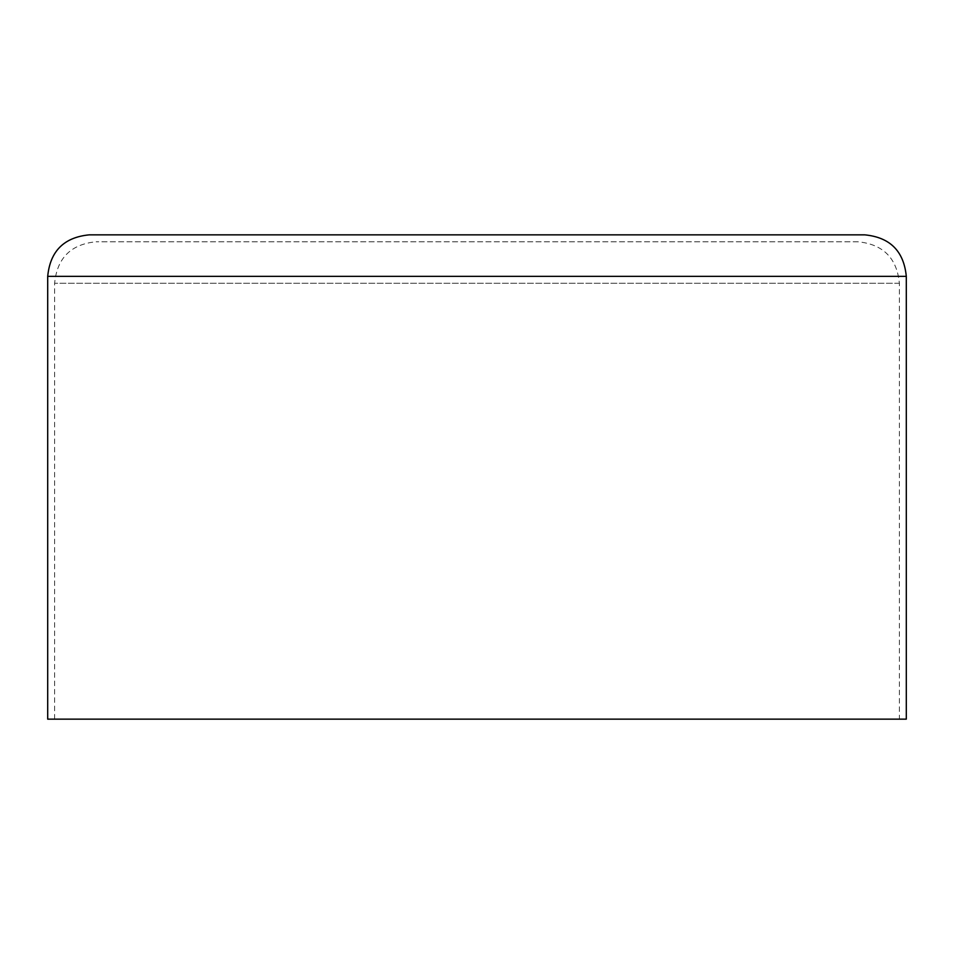 <?xml version="1.0" encoding="UTF-8"?>
<svg xmlns="http://www.w3.org/2000/svg" width="954" height="954" viewBox="0 0 954 954"><rect width="100%" height="100%" fill="white"/><g stroke="black" fill="none" stroke-linecap="round" stroke-linejoin="round"><path stroke-width="0.72" stroke-dasharray="4.77 3.58" d="M857.873 241.767L96.127 241.767L857.873 241.767C883.082 244.224 896.927 258.069 899.384 283.278L899.384 719.149L54.616 719.149L899.384 719.149M89.211 234.851L864.789 234.851M47.7 719.149L906.3 719.149M899.384 283.278L54.616 283.278L899.384 283.278M906.3 276.362L47.7 276.362M54.616 719.149L54.616 283.278C57.073 258.069 70.918 244.224 96.127 241.767"/><path stroke-width="1.43" d="M906.3 276.362C903.843 251.14 889.999 237.307 864.789 234.851L89.211 234.851C63.99 237.307 50.157 251.152 47.7 276.362L906.3 276.362L906.3 719.149L47.7 719.149L47.7 276.362"/></g></svg>
